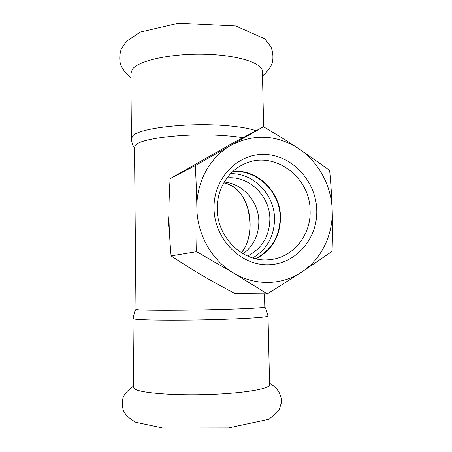 <?xml version="1.0" encoding="UTF-8"?>
<svg xmlns="http://www.w3.org/2000/svg" width="452" height="452" viewBox="0 0 452 452"><rect width="100%" height="100%" fill="white"/><g stroke="black" fill="none" stroke-linecap="round" stroke-linejoin="round"><path stroke-width="0.68" d="M133.012 318.587L133.611 387.24L135.306 389.24C141.951 393.099 174.771 395.636 209.09 394.455C243.442 393.308 269.403 388.856 269.595 384.867L269.59 384.449M131.442 138.216L130.877 73.382L132.459 69.094C138.781 60.636 170.319 53.585 203.428 54.223C236.565 54.782 261.889 62.709 262.375 71.083L262.392 71.97M241.362 252.741C257.064 234.599 251.894 188.58 223.842 182.766M168.975 214.067L168.297 222.706L169.438 232.43M264.787 306.993L264.787 307.077C263.194 307.863 248.764 308.654 221.508 309.456C186.049 310.456 144.199 310.53 137.617 309.71L135.973 309.326L134.51 147.408L136.092 144.651C142.51 138.374 183.506 133.363 218.356 135.25C227.808 135.724 235.995 136.544 242.916 137.719M171.076 255.883L196.609 251.702L233.498 273.002L267.352 293.896L235.147 293.653C208.519 279.528 193.874 270.929 171.076 255.883C168.568 226.593 168.359 209.005 170.088 178.693L232.204 143.414L263.505 126.769L195.27 165.568L170.088 178.693M267.352 293.896L301.529 272.223L332.062 251.414C332.536 236.707 332.582 223.028 332.197 210.378C331.819 197.722 330.96 184.359 329.627 170.28L298.224 148.279C287.935 141.499 276.364 134.329 263.505 126.769M233.498 273.002C255.03 286.026 281.952 285.314 301.529 272.223C321.304 259.369 333.067 235.068 332.197 210.378C331.565 185.682 318.406 161.443 298.224 148.279C276.183 134.617 253.781 133.622 231.012 145.29C210.146 156.912 196.281 181.806 196.863 208.118C197.083 234.407 211.841 260.324 233.498 273.002M195.27 165.568C196.123 180.495 196.654 194.676 196.863 208.118C197.078 221.548 196.993 236.074 196.609 251.702M255.939 258.798C272.047 250.233 280.24 236.39 280.511 217.259C280.443 191.71 257.329 168.98 232.966 171.393M255.391 258.674C271.601 250.238 279.856 236.436 280.144 217.276C280.087 191.755 256.86 169.116 232.554 171.766M310.106 210.536C310.287 176.856 273.844 149.94 244.662 163.805C228.17 170.828 216.745 189.309 217.259 209.005C217.096 237.961 243.764 263.115 269.855 259.651C293.145 257.674 311.202 234.995 310.106 210.536M316.75 210.123C317.79 238.854 295.489 264.629 267.85 264.753C240.221 265.33 214.327 238.724 214.033 208.406C213.327 178.077 238.012 152.996 265.296 154.465C292.585 155.488 316.095 181.393 316.75 210.123M252.724 257.951C267.092 249.25 274.364 236.113 274.539 218.548C274.443 194.575 253.578 172.93 230.582 173.709M247.549 256.03C262.143 248.453 269.584 236.051 269.872 218.824C269.844 195.863 248.899 175.523 227.023 177.924M243.159 253.821C253.572 245.826 258.798 235.012 258.838 221.361C258.719 201.812 243.035 183.732 224.282 182.009M168.297 222.706L169.093 222.655M135.967 309.343L134.86 311.106L133.012 318.513L134.679 319.101C141.419 320.389 185.45 320.615 222.757 319.383C251.289 318.394 266.375 317.315 268.013 316.157L268.013 316.033M134.51 147.979C132.6 145.245 131.577 142.109 131.442 138.572L133.046 135.555C139.595 128.577 182.625 123.006 219.22 125.164C235.684 126.114 247.973 127.961 256.075 130.718M269.561 383.33C277.545 387.833 281.523 394.161 281.494 402.32L279.02 410.354L269.132 419.219L228.622 427.886L162.714 427.976L135.781 422.27C129.182 418.416 125.102 414.608 123.543 410.845C122.153 406.642 121.978 402.325 123.017 397.879C124.136 394.195 127.667 390.245 133.6 386.042M130.91 77.665C125.289 72.834 121.774 68.207 120.373 63.783C119.334 58.754 119.65 53.794 121.328 48.884L126.317 41.42L140.301 32.086L178.489 23.205L235.758 25.979L264.917 38.9L271.03 47.048C272.861 51.709 273.37 56.63 272.562 61.805C271.364 66.263 268.002 71.02 262.488 76.072M223.819 182.806C228.881 184.23 233.023 186.343 236.249 189.139L241.102 194.377C243.323 197.417 245.476 201.869 247.566 207.728C249.849 216.774 250.464 225.39 249.402 233.565C247.623 243.809 244.639 248.56 241.306 252.702M264.787 307.077L264.488 293.879M264.804 307.044L265.929 308.71L268.013 316.157L269.595 384.867M263.657 126.859L262.375 71.083"/></g></svg>
